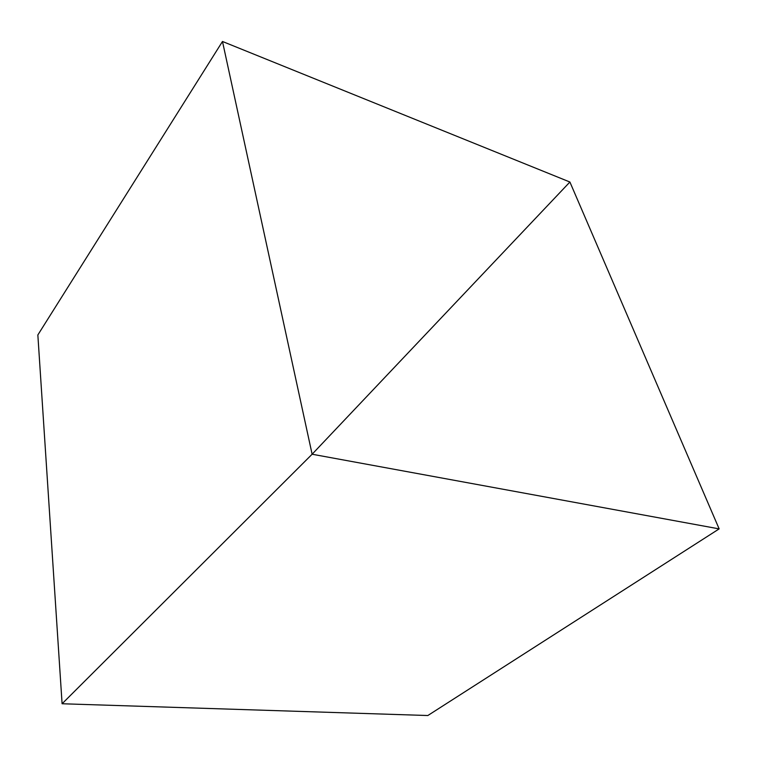 <?xml version="1.0" encoding="UTF-8"?>
<svg xmlns="http://www.w3.org/2000/svg" width="757" height="757" viewBox="0 0 757 757"><rect width="100%" height="100%" fill="white"/><g stroke="black" fill="none" stroke-linecap="round" stroke-linejoin="round"><path stroke-width="1.14" d="M569.898 182.021L312.121 454.228L62.093 703.755L312.121 454.228L719.15 528.888L427.828 715.526L62.093 703.755L427.828 715.526L719.15 528.888L569.898 182.021L312.121 454.228L719.15 528.888L569.898 182.021L222.482 41.474L312.121 454.228L569.898 182.021L222.482 41.474L37.85 334.963L222.482 41.474L312.121 454.228L62.093 703.755L312.121 454.228L569.898 182.021M62.093 703.755L37.85 334.963L62.093 703.755"/></g></svg>
